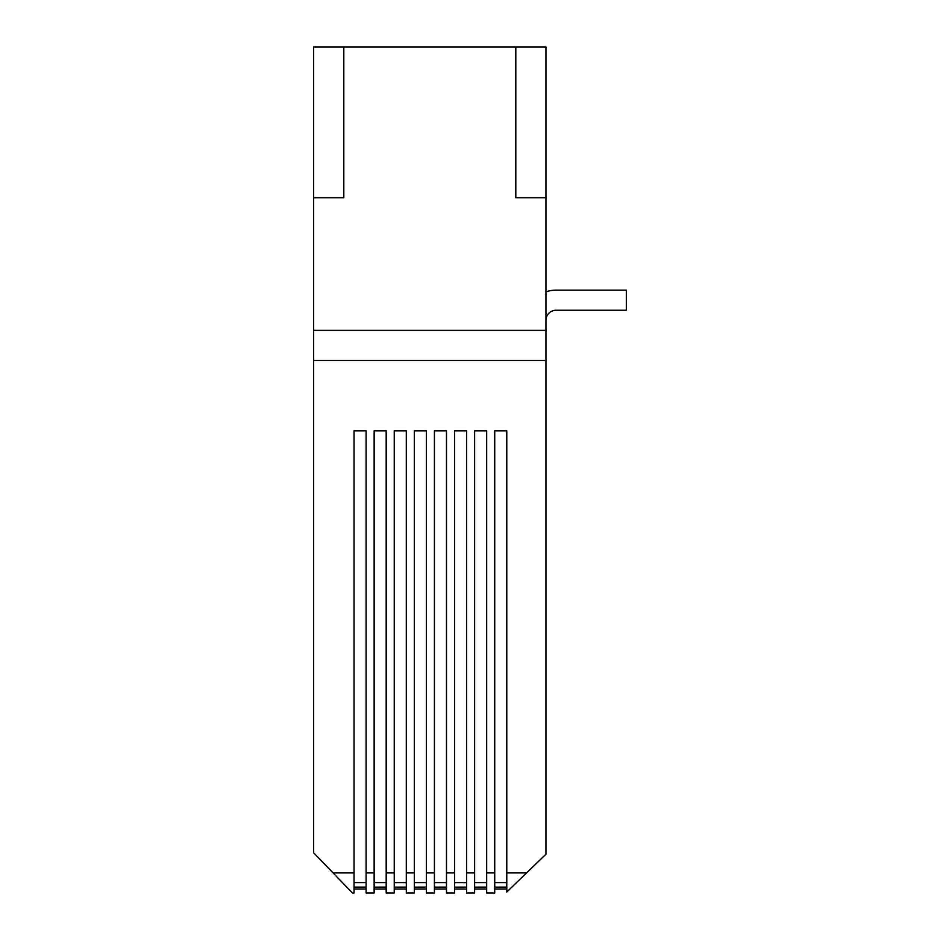 <?xml version="1.0" encoding="UTF-8"?>
<svg xmlns="http://www.w3.org/2000/svg" width="940" height="940" viewBox="0 0 940 940"><rect width="100%" height="100%" fill="white"/><g stroke="black" fill="none" stroke-linecap="round" stroke-linejoin="round"><path stroke-width="1.41" d="M352.477 893L354.051 893L352.477 893L333.065 872.908L354.051 872.908L354.051 893L354.051 888.982L366.106 888.982L366.106 893L374.144 893L366.106 893L366.106 430.814L354.051 430.814L354.051 872.908M394.236 893L386.199 893L394.236 893L394.236 888.982L406.303 888.982L406.303 893L414.34 893L406.303 893L406.303 430.814L394.236 430.814L394.236 893M434.433 893L426.396 893L434.433 893L434.433 888.982L446.488 888.982L446.488 893L454.525 893L446.488 893L446.488 430.814L434.433 430.814L434.433 893M474.618 893L466.581 893L474.618 893L474.618 888.982L486.673 888.982L486.673 893L494.722 893L486.673 893L486.673 430.814L474.618 430.814L474.618 893M515.813 47L515.813 197.717L545.964 197.717L545.964 47L313.666 47L313.666 197.717L343.805 197.717L343.805 47M313.666 197.717L313.666 852.815L333.065 872.908M545.964 197.717L545.964 330.339L313.666 330.339M545.964 330.339L545.964 854.19L506.778 892.025L506.778 430.814L494.722 430.814L494.722 893L494.722 888.982L506.778 888.982L506.778 892.025M374.144 430.814L374.144 893L374.144 888.982L386.199 888.982L386.199 893L386.199 430.814L374.144 430.814M414.34 430.814L414.34 893L414.34 888.982L426.396 888.982L426.396 893L426.396 430.814L414.34 430.814M454.525 430.814L454.525 893L454.525 888.982L466.581 888.982L466.581 893L466.581 430.814L454.525 430.814M545.964 320.293A10.046 10.046 0 0 1 556.01 310.247L626.334 310.247L626.334 290.154L556.01 290.154A30.139 30.139 0 0 0 545.964 291.87M545.964 360.478L313.666 360.478M366.106 872.908L374.144 872.908M386.199 872.908L394.236 872.908M406.303 872.908L414.34 872.908M426.396 872.908L434.433 872.908M446.488 872.908L454.525 872.908M466.581 872.908L474.618 872.908M486.673 872.908L494.722 872.908M506.778 872.908L526.576 872.908M366.106 887.102L354.051 887.102M374.144 887.137L386.199 887.102M394.236 887.137L406.303 887.102M414.34 887.137L426.396 887.102M434.433 887.137L446.488 887.102M454.525 887.137L466.581 887.102M474.618 887.137L486.673 887.102M494.722 887.137L506.778 887.102M494.722 882.625L506.778 882.625M474.618 882.625L486.673 882.625M454.525 882.625L466.581 882.625M434.433 882.625L446.488 882.625M414.34 882.625L426.396 882.625M394.236 882.625L406.303 882.625M374.144 882.625L386.199 882.625M354.051 882.625L366.106 882.625"/></g></svg>
